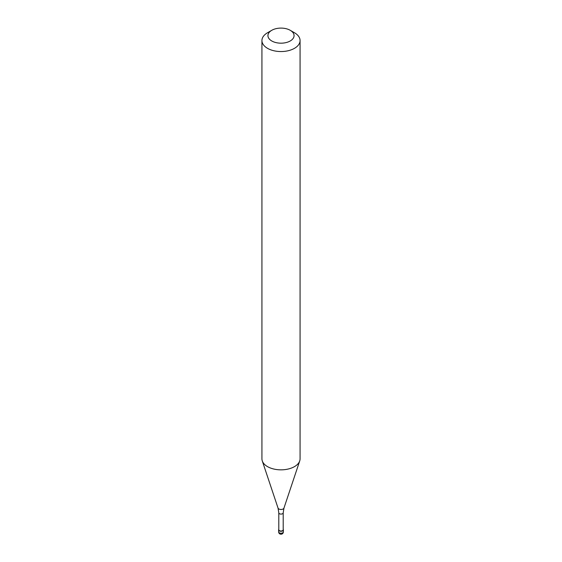 <?xml version="1.0" encoding="UTF-8"?>
<svg xmlns="http://www.w3.org/2000/svg" width="562" height="562" viewBox="0 0 562 562"><rect width="100%" height="100%" fill="white"/><g stroke="black" fill="none" stroke-linecap="round" stroke-linejoin="round"><path stroke-width="0.84" d="M282.679 530.872A2.374 1.37 180 0 1 280.087 531.167A2.374 1.37 180 0 1 278.626 529.896A2.374 1.37 180 0 1 278.801 529.376A2.374 1.37 0 0 0 279.679 531.041A2.374 1.37 0 0 0 282.679 530.872A2.374 1.37 0 0 0 283.199 529.376A2.374 1.37 180 0 1 283.374 529.896A2.374 1.37 180 0 1 282.679 530.872M278.801 529.755A2.199 1.272 0 0 0 280.157 530.921A2.199 1.272 0 0 0 282.553 530.647A2.199 1.272 0 0 0 283.199 529.755L283.199 512.818A2.199 1.272 180 0 1 282.553 513.717A2.199 1.272 180 0 1 280.157 513.991A2.199 1.272 180 0 1 278.801 512.818L278.801 529.755M261.934 40.541L261.934 458.838A19.066 11.008 0 0 0 262.278 460.924A19.066 11.008 0 0 0 275.415 469.361A19.066 11.008 0 0 0 294.481 466.622A19.066 11.008 0 0 0 299.722 460.924A19.066 11.008 0 0 0 300.066 458.838L300.066 40.541A19.066 11.008 180 0 1 294.481 48.325A19.066 11.008 180 0 1 273.701 50.713A19.066 11.008 180 0 1 261.934 40.541A19.066 11.008 180 0 1 267.519 32.758L271.762 30.306A13.059 7.538 180 0 1 290.238 30.306A13.059 7.538 180 0 1 290.238 40.97A13.059 7.538 180 0 1 271.762 40.97A13.059 7.538 180 0 1 271.762 30.306L267.519 32.758M290.238 30.306L294.481 32.758A19.066 11.008 180 0 1 300.066 40.541M278.626 529.896L278.626 531.842A2.374 1.37 0 0 0 280.087 533.106A2.374 1.37 0 0 0 282.679 532.811A2.374 1.37 0 0 0 283.374 531.842L283.374 529.896M278.801 512.818L278.035 508.069A3.014 1.742 0 0 0 280.115 509.404A3.014 1.742 0 0 0 283.136 508.975A3.014 1.742 0 0 0 283.965 508.069L283.199 512.818M278.626 531.842A2.374 2.374 0 0 0 282.187 533.9A2.374 2.374 0 0 0 283.374 531.842M278.035 508.069L262.278 460.924M283.965 508.069L299.722 460.924"/></g></svg>
